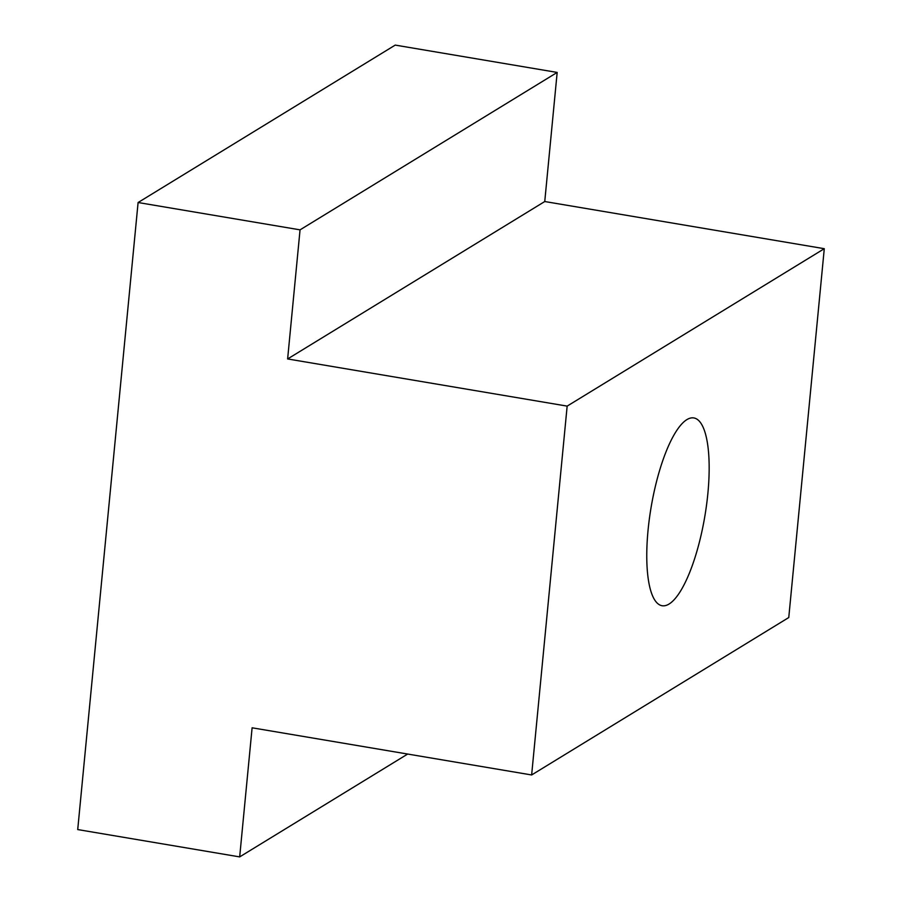 <?xml version="1.0" encoding="UTF-8"?>
<svg xmlns="http://www.w3.org/2000/svg" width="902" height="902" viewBox="0 0 902 902"><rect width="100%" height="100%" fill="white"/><g stroke="black" fill="none" stroke-linecap="round" stroke-linejoin="round"><path stroke-width="1.35" d="M707.867 493.529A95.229 27.24 99.6 0 0 693.807 417.93A95.229 27.24 99.6 0 0 648.064 530.139A95.229 27.24 99.6 0 0 662.124 605.738A95.229 27.24 99.6 0 0 707.867 493.529M239.673 856.9L252.109 727.801L531.639 774.965L567.155 406.114L287.625 358.951L300.05 229.852L138.096 202.522L77.719 829.569L239.673 856.9L407.67 754.049M138.096 202.522L395.223 45.1L557.177 72.431L544.752 201.529L824.281 248.693L788.765 617.543L531.639 774.965M567.155 406.114L824.281 248.693M287.625 358.951L544.752 201.529M300.05 229.852L557.177 72.431"/></g></svg>
